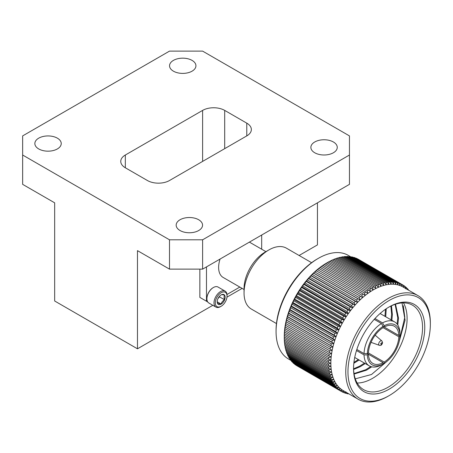 <?xml version="1.0" encoding="UTF-8"?>
<svg xmlns="http://www.w3.org/2000/svg" width="453" height="453" viewBox="0 0 453 453"><rect width="100%" height="100%" fill="white"/><g stroke="black" fill="none" stroke-linecap="round" stroke-linejoin="round"><path stroke-width="0.68" d="M299.105 255.486L317.44 244.903L317.44 202.831M22.65 155.022L22.65 184.348L54.666 202.831L54.666 300.996L137.474 348.804L137.474 250.639L169.496 269.127L169.496 239.801L202.616 239.801L349.461 155.022L349.461 135.9L202.616 51.121L169.496 51.121L22.65 135.9L22.65 155.022L169.496 239.801M137.474 348.804L212.819 305.305M226.964 297.14L242.112 288.397M204.275 299.954L199.858 297.4L199.858 269.127M202.616 239.801L202.616 269.127L349.461 184.348L349.461 155.022M202.616 269.127L169.496 269.127M125.328 167.774A15.612 9.015 180 0 1 120.758 161.398A15.612 9.015 180 0 1 125.328 155.022L125.328 167.774L147.412 180.521A15.612 9.015 180 0 0 169.496 180.521L246.777 135.9L246.777 123.154L224.699 110.402L224.699 148.646M202.616 161.398L202.616 110.402L125.328 155.022M202.616 110.402A15.612 9.015 180 0 1 224.699 110.402M246.777 123.154A15.612 9.015 180 0 1 251.353 129.524A15.612 9.015 180 0 1 246.777 135.9M180.039 230.526A13.194 7.616 0 0 0 194.416 232.179A13.194 7.616 0 0 0 202.559 225.141A13.194 7.616 0 0 0 189.365 217.525A13.194 7.616 0 0 0 176.172 225.141A13.194 7.616 0 0 0 180.039 230.526M314.733 152.763A13.194 7.616 0 0 0 329.116 154.411A13.194 7.616 0 0 0 337.259 147.372A13.194 7.616 0 0 0 324.065 139.756A13.194 7.616 0 0 0 310.871 147.372A13.194 7.616 0 0 0 314.733 152.763M38.715 148.935A13.194 7.616 0 0 0 53.092 150.589A13.194 7.616 0 0 0 61.24 143.55A13.194 7.616 0 0 0 48.046 135.934A13.194 7.616 0 0 0 34.853 143.55A13.194 7.616 0 0 0 38.715 148.935M173.414 71.166A13.194 7.616 0 0 0 187.791 72.82A13.194 7.616 0 0 0 195.934 65.781A13.194 7.616 0 0 0 182.74 58.165A13.194 7.616 0 0 0 169.547 65.781A13.194 7.616 0 0 0 173.414 71.166M328.77 357.559L331.188 356.913A59.813 34.536 120 0 0 330.939 360.112L328.64 359.223A61.472 35.493 -60 0 1 328.77 357.559L284.524 332.009A61.472 35.493 120 0 0 284.393 333.674L284.342 333.21A59.813 34.536 -60 0 1 284.592 330.01L284.524 332.009M331.188 356.913L328.94 355.916A61.472 35.493 -60 0 1 329.155 354.212L331.602 353.64A59.813 34.536 120 0 0 331.188 356.913M331.602 353.64L329.41 352.536A61.472 35.493 -60 0 1 329.71 350.803L332.179 350.316A59.813 34.536 120 0 0 331.602 353.64M332.179 350.316L330.044 349.104A61.472 35.493 -60 0 1 330.435 347.349L332.921 346.941A59.813 34.536 120 0 0 332.179 350.316M332.921 346.941L330.849 345.628A61.472 35.493 -60 0 1 331.319 343.855L333.821 343.533A59.813 34.536 120 0 0 332.921 346.941L286.33 320.039L286.183 321.8A61.472 35.493 120 0 0 285.798 323.555L285.464 325.26A61.472 35.493 120 0 0 285.164 326.992L284.909 328.663A61.472 35.493 120 0 0 284.694 330.367L284.592 330.01A59.813 34.536 -60 0 1 285.011 326.743A59.813 34.536 -60 0 1 285.588 323.414A59.813 34.536 -60 0 1 286.33 320.039A59.813 34.536 -60 0 1 287.23 316.636L287.072 318.306A61.472 35.493 120 0 0 286.602 320.078L286.33 320.039M333.821 343.533L331.817 342.123A61.472 35.493 -60 0 1 332.366 340.339L334.88 340.107A59.813 34.536 120 0 0 333.821 343.533L287.23 316.636A59.813 34.536 -60 0 1 288.284 313.21L288.114 314.79A61.472 35.493 120 0 0 287.564 316.573L287.23 316.636M334.88 340.107L332.938 338.595A61.472 35.493 -60 0 1 333.567 336.811L336.086 336.675A59.813 34.536 120 0 0 334.88 340.107L288.284 313.21A59.813 34.536 -60 0 1 289.49 309.778L289.32 311.262A61.472 35.493 120 0 0 288.691 313.051L288.284 313.21M336.086 336.675L334.212 335.073A61.472 35.493 -60 0 1 334.92 333.289L337.44 333.255A59.813 34.536 120 0 0 336.086 336.675L289.49 309.778A59.813 34.536 -60 0 1 290.843 306.358L290.673 307.746A61.472 35.493 120 0 0 289.965 309.529L289.49 309.778M337.44 333.255L335.639 331.562A61.472 35.493 -60 0 1 336.42 329.79L338.929 329.858A59.813 34.536 120 0 0 337.44 333.255L290.843 306.358A59.813 34.536 -60 0 1 292.338 302.955L292.168 304.246A61.472 35.493 120 0 0 291.392 306.013L290.843 306.358M338.929 329.858L337.213 328.074A61.472 35.493 -60 0 1 338.057 326.324L340.56 326.488A59.813 34.536 120 0 0 338.929 329.858L292.338 302.955A59.813 34.536 -60 0 1 293.969 299.592L293.81 300.775A61.472 35.493 120 0 0 292.961 302.53L292.338 302.955M341.732 319.541L344.195 319.92A59.813 34.536 120 0 0 342.315 323.176L340.758 321.234A61.472 35.493 -60 0 1 341.732 319.541L297.485 293.991A61.472 35.493 120 0 0 296.505 295.69L295.724 296.273A59.813 34.536 -60 0 1 297.604 293.023L297.485 293.991M340.56 326.488L338.918 324.625A61.472 35.493 -60 0 1 339.835 322.898L342.315 323.176A59.813 34.536 120 0 0 340.56 326.488L293.969 299.592A59.813 34.536 -60 0 1 295.724 296.273L295.583 297.355A61.472 35.493 120 0 0 294.671 299.082L293.969 299.592M344.195 319.92L342.717 317.91A61.472 35.493 -60 0 1 343.753 316.251L346.188 316.743A59.813 34.536 120 0 0 344.195 319.92L297.604 293.023A59.813 34.536 -60 0 1 299.597 289.841L299.507 290.707A61.472 35.493 120 0 0 298.465 292.361L297.604 293.023M346.188 316.743L344.79 314.659A61.472 35.493 -60 0 1 345.882 313.051L348.289 313.646A59.813 34.536 120 0 0 346.188 316.743L299.597 289.841A59.813 34.536 -60 0 1 301.698 286.749L301.636 287.502A61.472 35.493 120 0 0 300.543 289.116L299.597 289.841M348.289 313.646L346.975 311.505A61.472 35.493 -60 0 1 348.119 309.948L350.486 310.656A59.813 34.536 120 0 0 348.289 313.646L301.698 286.749A59.813 34.536 -60 0 1 303.895 283.754L303.872 284.399A61.472 35.493 120 0 0 302.729 285.962L301.698 286.749M350.486 310.656L349.257 308.459A61.472 35.493 -60 0 1 350.446 306.958L352.774 307.774A59.813 34.536 120 0 0 350.486 310.656L303.895 283.754A59.813 34.536 -60 0 1 306.183 280.871L306.2 281.409A61.472 35.493 120 0 0 305.011 282.91L303.895 283.754M352.774 307.774L351.63 305.526A61.472 35.493 -60 0 1 352.864 304.088L355.141 305.011A59.813 34.536 120 0 0 352.774 307.774L306.183 280.871A59.813 34.536 -60 0 1 308.55 278.114L308.612 278.538A61.472 35.493 120 0 0 307.383 279.977L306.183 280.871M355.141 305.011L354.082 302.723A61.472 35.493 -60 0 1 355.35 301.353L357.581 302.389A59.813 34.536 120 0 0 355.141 305.011L308.55 278.114A59.813 34.536 -60 0 1 310.985 275.486L311.103 275.809A61.472 35.493 120 0 0 309.835 277.174L308.55 278.114M357.581 302.389L356.602 300.056A61.472 35.493 -60 0 1 357.904 298.765L360.078 299.903A59.813 34.536 120 0 0 357.581 302.389L310.985 275.486A59.813 34.536 -60 0 1 313.487 273.006L313.657 273.216A61.472 35.493 120 0 0 312.355 274.512L310.985 275.486M360.078 299.903L359.189 297.542A61.472 35.493 -60 0 1 360.514 296.33L362.632 297.576A59.813 34.536 120 0 0 360.078 299.903L313.487 273.006A59.813 34.536 -60 0 1 316.035 270.673L316.268 270.786A61.472 35.493 120 0 0 314.937 271.998L313.487 273.006M362.632 297.576L361.822 295.192A61.472 35.493 -60 0 1 363.17 294.065L365.226 295.407A59.813 34.536 120 0 0 362.632 297.576M365.226 295.407L364.495 293.006A61.472 35.493 -60 0 1 365.86 291.97L367.847 293.414A59.813 34.536 120 0 0 365.226 295.407M367.847 293.414L367.196 291.002A61.472 35.493 -60 0 1 368.578 290.056L370.492 291.596A59.813 34.536 120 0 0 367.847 293.414M370.492 291.596L369.92 289.184A61.472 35.493 -60 0 1 371.301 288.334L373.147 289.965A59.813 34.536 120 0 0 370.492 291.596M373.147 289.965L372.649 287.553A61.472 35.493 -60 0 1 374.036 286.806L375.803 288.533A59.813 34.536 120 0 0 373.147 289.965M375.803 288.533L375.378 286.126A61.472 35.493 -60 0 1 376.754 285.481L378.448 287.293A59.813 34.536 120 0 0 375.803 288.533M378.448 287.293L378.091 284.909A61.472 35.493 -60 0 1 379.461 284.365L381.075 286.256A59.813 34.536 120 0 0 378.448 287.293M381.075 286.256L380.78 283.895A61.472 35.493 -60 0 1 382.134 283.465L383.668 285.43A59.813 34.536 120 0 0 381.075 286.256M383.668 285.43L383.436 283.097A61.472 35.493 -60 0 1 384.767 282.774L386.216 284.812A59.813 34.536 120 0 0 383.668 285.43M386.216 284.812L386.047 282.519A61.472 35.493 -60 0 1 387.349 282.304L388.719 284.41A59.813 34.536 120 0 0 386.216 284.812M388.719 284.41L388.6 282.157A61.472 35.493 -60 0 1 389.874 282.055L391.16 284.218A59.813 34.536 120 0 0 388.719 284.41M391.16 284.218L391.092 282.015A61.472 35.493 -60 0 1 392.326 282.026L393.527 284.246A59.813 34.536 120 0 0 391.16 284.218M407.451 289.541L407.536 288.731A61.472 35.493 -60 0 1 408.312 289.603L408.425 290.107M430.35 324.269A58.256 33.635 120 0 0 389.161 300.486A58.256 33.635 120 0 0 347.966 371.834A58.256 33.635 120 0 0 389.161 395.616A58.256 33.635 120 0 0 430.35 324.269L430.35 322.995A59.813 34.536 120 0 0 417.96 295.611L403.057 287.004A59.813 34.536 120 0 0 402.1 286.489L402.219 284.62A61.472 35.493 -60 0 1 402.711 284.892A61.472 35.493 -60 0 1 403.198 285.18L403.98 287.576L404.121 285.786A61.472 35.493 -60 0 1 405.039 286.455L405.741 288.861L405.894 287.157A61.472 35.493 -60 0 1 406.743 287.932L407.111 289.348M401.239 284.122L402.1 286.489A59.813 34.536 120 0 0 400.107 285.611L400.203 283.663A61.472 35.493 -60 0 1 401.239 284.122L356.992 258.572A61.472 35.493 120 0 0 355.95 258.114L355.701 258.176M399.161 283.272L400.107 285.611A59.813 34.536 120 0 0 398.011 284.943L398.068 282.921A61.472 35.493 -60 0 1 399.161 283.272L354.914 257.723A61.472 35.493 120 0 0 353.821 257.378L353.419 257.485M396.981 282.638L398.011 284.943A59.813 34.536 120 0 0 395.814 284.484L395.831 282.4A61.472 35.493 -60 0 1 396.981 282.638L352.728 257.089A61.472 35.493 120 0 0 351.585 256.851L351.047 257.021M393.527 284.246L393.504 282.094A61.472 35.493 -60 0 1 394.699 282.225L395.814 284.484A59.813 34.536 120 0 0 393.527 284.246M348.612 393.708L348.119 393.861A61.472 35.493 -60 0 1 346.975 393.623L347.638 393.147M338.918 389.807L340.56 388.753A59.813 34.536 120 0 0 342.315 390.039L339.835 390.475A61.472 35.493 -60 0 1 338.918 389.807L294.671 364.257A61.472 35.493 120 0 0 295.583 364.931L339.835 390.475M347.292 392.949L345.882 393.34A61.472 35.493 -60 0 1 344.79 392.989L346.188 392.004L343.753 392.598A61.472 35.493 -60 0 1 342.717 392.139L344.195 391.126L341.732 391.641A61.472 35.493 -60 0 1 341.239 391.369A61.472 35.493 -60 0 1 340.758 391.081L342.315 390.039A59.813 34.536 120 0 0 343.244 390.611L358.147 399.212A59.813 34.536 120 0 0 388.057 396.25L389.161 395.616M340.56 388.753L338.057 389.104A61.472 35.493 -60 0 1 337.213 388.329L338.929 387.27A59.813 34.536 120 0 0 340.56 388.753M338.929 387.27L336.42 387.53A61.472 35.493 -60 0 1 335.639 386.658L337.44 385.594A59.813 34.536 120 0 0 338.929 387.27M337.44 385.594L334.92 385.758A61.472 35.493 -60 0 1 334.212 384.79L336.086 383.736A59.813 34.536 120 0 0 337.44 385.594M336.086 383.736L333.567 383.804A61.472 35.493 -60 0 1 332.938 382.74L334.88 381.698A59.813 34.536 120 0 0 336.086 383.736M334.88 381.698L332.366 381.664A61.472 35.493 -60 0 1 331.817 380.514L333.821 379.489A59.813 34.536 120 0 0 334.88 381.698M333.821 379.489L331.319 379.354A61.472 35.493 -60 0 1 330.849 378.125L332.921 377.123A59.813 34.536 120 0 0 333.821 379.489M332.921 377.123L330.435 376.885A61.472 35.493 -60 0 1 330.044 375.571L332.179 374.603A59.813 34.536 120 0 0 332.921 377.123M332.179 374.603L329.71 374.257A61.472 35.493 -60 0 1 329.41 372.876L331.602 371.947A59.813 34.536 120 0 0 332.179 374.603M331.602 371.947L329.155 371.494A61.472 35.493 -60 0 1 328.94 370.039L331.188 369.155A59.813 34.536 120 0 0 331.602 371.947M331.188 369.155L328.77 368.595A61.472 35.493 -60 0 1 328.64 367.077L330.939 366.245A59.813 34.536 120 0 0 331.188 369.155M328.555 360.826L330.939 360.112A59.813 34.536 120 0 0 330.854 363.227L328.516 362.445A61.472 35.493 -60 0 1 328.555 360.826L284.308 335.277A61.472 35.493 120 0 0 284.263 336.902L284.263 336.324A59.813 34.536 -60 0 1 284.342 333.21L284.308 335.277M317.57 269.643L316.035 270.673A59.813 34.536 -60 0 1 318.629 268.51L318.923 268.516A61.472 35.493 120 0 0 317.57 269.643L361.822 295.192M320.248 267.463L318.629 268.51A59.813 34.536 -60 0 1 321.256 266.511L321.613 266.421A61.472 35.493 120 0 0 320.248 267.463L364.495 293.006M322.949 265.452L321.256 266.511A59.813 34.536 -60 0 1 323.901 264.699L324.325 264.507A61.472 35.493 120 0 0 322.949 265.452L367.196 291.002M325.673 263.635L323.901 264.699A59.813 34.536 -60 0 1 326.556 263.068L327.055 262.785A61.472 35.493 120 0 0 325.673 263.635L369.92 289.184M326.556 263.068L328.402 262.01A61.472 35.493 120 0 1 329.784 261.262L374.036 286.806M376.754 285.481L332.508 259.937A61.472 35.493 120 0 0 331.132 260.583L329.835 261.29M379.461 284.365L335.209 258.822A61.472 35.493 120 0 0 333.844 259.359L332.615 259.999M382.134 283.465L337.887 257.916A61.472 35.493 120 0 0 336.534 258.346L335.379 258.918M384.767 282.774L340.52 257.23A61.472 35.493 120 0 0 339.189 257.553L338.114 258.046M387.349 282.304L343.102 256.76A61.472 35.493 120 0 0 341.8 256.97L340.809 257.4M389.874 282.055L345.622 256.511A61.472 35.493 120 0 0 344.354 256.608L343.465 256.97M392.326 282.026L348.074 256.483A61.472 35.493 120 0 0 346.845 256.472L346.058 256.76M402.711 284.892L358.465 259.348A61.472 35.493 120 0 0 357.972 259.071L357.881 259.088M394.699 282.225L350.446 256.675A61.472 35.493 120 0 0 349.257 256.551L348.589 256.777M296.477 365.446L296.505 365.531A61.472 35.493 120 0 0 296.992 365.82L341.239 391.369M292.859 362.377L292.961 362.785A61.472 35.493 120 0 0 293.81 363.555L338.057 389.104M291.268 360.56L291.392 361.109A61.472 35.493 120 0 0 292.168 361.981L336.42 387.53M289.829 358.55L289.965 359.246A61.472 35.493 120 0 0 290.673 360.214L334.92 385.758M288.55 356.369L288.691 357.196A61.472 35.493 120 0 0 289.32 358.255L333.567 383.804M287.429 354.02L287.564 354.971A61.472 35.493 120 0 0 288.114 356.12L332.366 381.664M286.477 351.505L286.602 352.576A61.472 35.493 120 0 0 287.072 353.81L331.319 379.354M285.69 348.844L285.798 350.027A61.472 35.493 120 0 0 286.183 351.335L330.435 376.885M285.073 346.041L285.164 347.326A61.472 35.493 120 0 0 285.464 348.714L329.71 374.257M284.631 343.108L284.694 344.49A61.472 35.493 120 0 0 284.909 345.945L329.155 371.494M284.359 340.056L284.393 341.528A61.472 35.493 120 0 0 284.524 343.046L328.77 368.595M328.64 359.223L284.393 333.674M328.94 355.916L284.694 330.367M284.909 328.663L329.155 354.212M329.41 352.536L285.164 326.992M285.464 325.26L329.71 350.803M330.044 349.104L285.798 323.555M286.183 321.8L330.435 347.349M330.849 345.628L286.602 320.078M287.072 318.306L331.319 343.855M331.817 342.123L287.564 316.573M288.114 314.79L332.366 340.339M332.938 338.595L288.691 313.051M289.32 311.262L333.567 336.811M334.212 335.073L289.965 309.529M290.673 307.746L334.92 333.289M335.639 331.562L291.392 306.013M292.168 304.246L336.42 329.79M337.213 328.074L292.961 302.53M293.81 300.775L338.057 326.324M340.758 321.234L296.505 295.69M338.918 324.625L294.671 299.082M295.583 297.355L339.835 322.898M342.717 317.91L298.465 292.361M299.507 290.707L343.753 316.251M344.79 314.659L300.543 289.116M301.636 287.502L345.882 313.051M346.975 311.505L302.729 285.962M303.872 284.399L348.119 309.948M349.257 308.459L305.011 282.91M306.2 281.409L350.446 306.958M351.63 305.526L307.383 279.977M308.612 278.538L352.864 304.088M354.082 302.723L309.835 277.174M311.103 275.809L355.35 301.353M356.602 300.056L312.355 274.512M313.657 273.216L357.904 298.765M359.189 297.542L314.937 271.998M316.268 270.786L360.514 296.33M318.923 268.516L363.17 294.065M321.613 266.421L365.86 291.97M324.325 264.507L368.578 290.056M327.055 262.785L371.301 288.334M372.649 287.553L328.402 262.01M375.378 286.126L331.132 260.583M378.091 284.909L333.844 259.359M380.78 283.895L336.534 258.346M383.436 283.097L339.189 257.553M386.047 282.519L341.8 256.97M388.6 282.157L344.354 256.608M391.092 282.015L346.845 256.472M407.536 288.731L406.851 288.334M405.894 287.157L405.107 286.704M404.121 285.786L403.227 285.265M402.219 284.62L357.972 259.071M400.203 283.663L355.95 258.114M398.068 282.921L353.821 257.378M395.831 282.4L351.585 256.851M393.504 282.094L349.257 256.551M346.29 393.227L346.975 393.623M296.505 365.531L340.758 391.081M341.822 391.624L342.717 392.139M344.008 392.536L344.79 392.989M292.961 362.785L337.213 388.329M291.392 361.109L335.639 386.658M289.965 359.246L334.212 384.79M288.691 357.196L332.938 382.74M287.564 354.971L331.817 380.514M286.602 352.576L330.849 378.125M285.798 350.027L330.044 375.571M285.164 347.326L329.41 372.876M284.694 344.49L328.94 370.039M284.393 341.528L328.64 367.077M328.516 362.445L284.263 336.902M417.96 295.611A59.813 34.536 120 0 0 371.868 311.636A59.813 34.536 120 0 0 345.758 371.834A59.813 34.536 120 0 0 358.147 399.212M330.854 363.227A59.813 34.536 120 0 0 330.939 366.245L328.555 365.571A61.472 35.493 -60 0 1 328.516 364.002L330.854 363.227M374.982 318.521L382.536 322.881L384.189 325.752L384.189 327.026A21.472 12.395 -60 0 1 394.37 326.268A21.472 12.395 -60 0 1 398.81 335.469L399.914 334.829L399.914 332.915A25.374 14.649 -60 0 0 394.671 321.936L380.095 313.521M384.189 325.752A23.029 13.296 -60 0 1 399.914 334.829M399.914 334.189L399.914 336.103L398.81 336.743A21.472 12.395 -60 0 1 384.189 362.06L384.189 363.34L382.536 364.297M399.914 336.103A23.029 13.296 -60 0 1 384.189 363.34M364.048 354.897A25.374 14.649 -60 0 0 369.297 365.882A25.374 14.649 -60 0 0 381.432 364.931L383.085 363.974L383.085 362.7A21.472 12.395 -60 0 1 372.904 363.453A21.472 12.395 -60 0 1 368.465 354.257L367.36 354.897L364.048 354.897L356.494 350.537M383.085 363.974A23.029 13.296 -60 0 1 367.36 354.897M356.839 349.461L364.048 353.623L367.36 353.623L368.465 352.983A21.472 12.395 -60 0 1 383.085 327.661L383.085 326.387L398.81 335.469M383.085 362.7L367.36 353.623A23.029 13.296 -60 0 1 383.085 326.387L381.432 323.516L374.218 319.354M384.189 327.026L383.085 326.387M398.81 336.743L383.085 327.666M368.465 352.983L384.189 362.06M382.536 322.881A25.374 14.649 -60 0 1 394.671 321.936M364.048 353.623A25.374 14.649 -60 0 1 381.432 323.516M389.161 306.936A50.357 29.071 -60 0 1 424.767 327.491A50.357 29.071 -60 0 1 389.161 389.167A50.357 29.071 -60 0 1 353.55 368.606A50.357 29.071 -60 0 1 389.155 306.936A50.357 29.071 -60 0 1 389.161 306.936M355.294 378.827L371.517 374.489L387.349 361.03M398.668 343.414L405.078 320.135L402.026 302.915M353.935 362.383L358.351 359.563M384.954 316.324L385.492 309.269M353.578 368.804L359.563 366.205L364.484 363.102M391.092 319.869L391.613 314.229L390.877 306.075M354.014 373.549L365.696 369.744L370.752 366.545M397.122 324.048L397.751 317.768L395.095 304.348M388.6 307.259A48.794 28.171 -60 0 1 412.451 305.158A48.794 28.171 -60 0 1 412.451 361.5A48.794 28.171 -60 0 1 363.657 389.671A48.794 28.171 -60 0 1 353.555 367.961M353.833 363.3L359.116 360.005M385.724 316.766L386.239 308.759M353.6 369.478L360.328 366.647L365.248 363.544M391.856 320.311L392.383 314.671L391.471 305.798M354.093 374.048L366.466 370.186L371.737 366.828M397.802 324.999L398.515 318.216L395.537 304.201M357.185 383.028A48.794 28.171 120 0 0 396.992 352.576A48.794 28.171 120 0 0 403.464 302.87M403.3 305.713L404.801 317.242L399.512 339.892M351.092 257.004L348.266 255.373A59.813 34.536 120 0 0 318.363 258.335L317.259 258.974A58.256 33.635 120 0 0 276.064 330.322L276.064 331.596A59.813 34.536 120 0 0 288.453 358.98L291.279 360.611M318.363 258.335A59.813 34.536 120 0 0 276.064 331.596M284.263 336.324L284.263 338.453A61.472 35.493 120 0 0 284.308 340.027L328.555 365.571M284.263 338.453L328.516 364.002M295.724 296.273L342.315 323.176M244.048 289.512L223.153 277.451A21.857 12.622 -60 0 1 220.079 259.042M261.687 249.212L261.687 235.022M206.477 266.896L206.477 301.228L207.729 301.947M226.981 294.49L239.824 287.072M213.267 287.593A8.754 5.051 120 0 0 213.103 287.683L213.103 287.683A8.754 5.051 120 0 0 206.913 298.402A8.754 5.051 120 0 0 206.919 298.589M225.118 291.132L218.035 287.043A9.213 5.317 120 0 0 213.431 287.496A9.213 5.317 120 0 0 206.913 298.782A9.213 5.317 120 0 0 208.822 302.995L215.905 307.089A9.213 5.317 -60 0 1 215.905 296.449A9.213 5.317 -60 0 1 225.118 291.132A9.213 5.317 -60 0 1 227.027 295.345L227.027 296.098A8.29 4.785 120 0 0 221.166 292.717A8.29 4.785 120 0 0 215.3 302.87A8.29 4.785 120 0 0 221.166 306.256A8.29 4.785 120 0 0 227.027 296.098M206.477 301.228L199.858 297.4M221.166 306.256L220.515 306.63A9.213 5.317 -60 0 1 215.905 307.089M217.191 301.466L217.712 303.776C218.142 303.465 219.292 303.572 221.166 304.082C221.591 302.253 222.746 300.826 224.614 299.79C223.901 297.848 223.901 296.319 224.614 295.192A5.634 3.25 120 0 0 221.166 294.886A5.634 3.25 120 0 0 217.712 299.178A5.634 3.25 120 0 0 217.18 301.783A5.634 3.25 120 0 0 217.712 303.776A5.634 3.25 120 0 0 221.166 304.082A5.634 3.25 120 0 0 224.614 299.79A5.634 3.25 120 0 0 224.614 295.192C222.763 294.676 221.613 294.575 221.166 294.886M217.91 298.703L219.439 296.806L224.614 299.79M219.439 296.806L219.439 296.336M217.219 301.811L221.166 304.082M276.455 323.555L251.324 309.042A35.136 20.283 -60 0 1 244.048 292.961L244.048 288.493A29.666 17.129 -60 0 1 265.028 252.162L268.895 249.926A35.136 20.283 -60 0 1 286.46 248.187L311.59 262.695M244.048 292.961A35.136 20.283 -60 0 1 268.895 249.926L265.028 252.162M380.724 343.997C381.194 342.757 381.664 342.485 382.134 343.181C381.664 344.422 381.194 344.693 380.724 343.997M381.89 340.933L382.592 342.542C382.004 344.931 380.922 345.854 379.359 345.311A2.542 1.467 -60 0 1 379.218 342.309A2.542 1.467 -60 0 1 381.89 340.933L375.169 335.203M379.359 345.311L371.035 342.36M369.297 365.882L354.722 357.468M266.07 251.743L249.393 242.117M206.913 298.402L206.913 298.782M213.103 287.683L213.431 287.496"/></g></svg>
